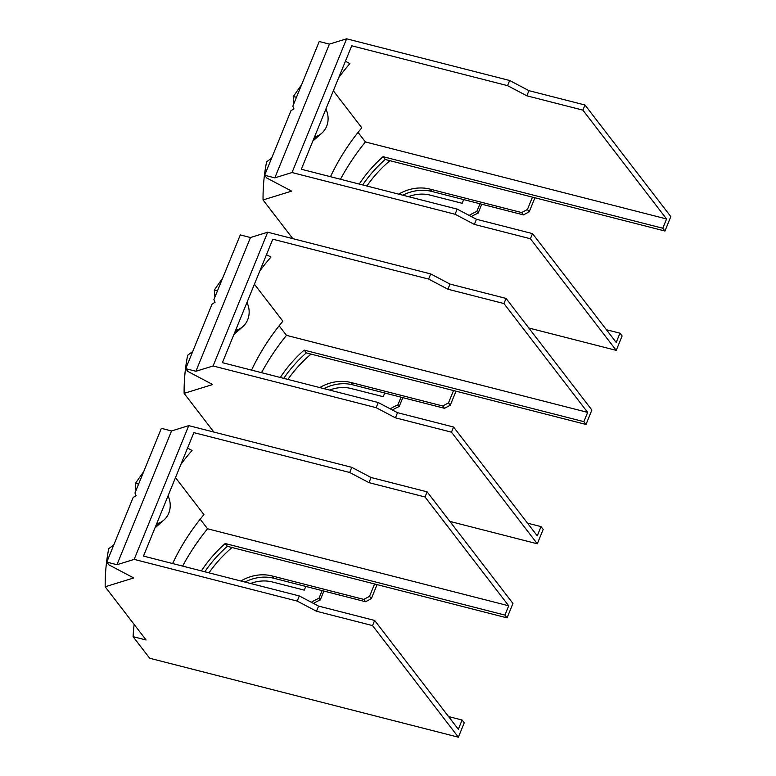 <?xml version="1.0" encoding="UTF-8"?>
<svg xmlns="http://www.w3.org/2000/svg" width="776" height="776" viewBox="0 0 776 776"><rect width="100%" height="100%" fill="white"/><g stroke="black" fill="none" stroke-linecap="round" stroke-linejoin="round"><path stroke-width="1.16" d="M134.161 559.389L297.218 601.09L299.313 595.949L143.473 556.082L193.855 432.63L349.695 472.487L351.8 467.346L188.743 425.636L134.161 559.389L116.963 564.705L106.778 562.096L108.902 564.86L133.753 577.955L105.177 586.782L146.101 639.996L133.084 636.659L149.681 658.242L458.373 737.2L464.242 722.815L462.098 720.021L448.557 716.558M116.963 564.705L171.544 430.952L161.359 428.342L134.966 493.012L136.101 495.738L133.162 497.426L106.778 562.096M171.544 430.952L188.743 425.636M200.189 519.222L207.541 528.776L508.707 605.804L504.924 615.077L507.067 617.871L512.955 603.456L427.12 491.839L425.025 496.98L368.969 482.643L349.695 472.487M351.8 467.346L371.074 477.502L427.12 491.839M299.313 595.949L318.587 606.105L316.492 611.255L297.218 601.09M462.098 720.021L458.325 729.265L374.643 620.441L372.538 625.592L458.373 737.2M318.587 606.105L374.643 620.441M187.54 448.091L192.031 450.458A217.387 197.036 -107.2 0 0 180.856 464.475M172.621 563.541A207.473 178.916 -37.6 0 1 203.933 514.624L175.483 477.628M508.707 605.804L425.025 496.98M371.074 477.502L368.969 482.643M507.067 617.871L227.349 546.314A119.349 102.927 -37.6 0 0 204.815 571.776M227.349 546.314L225.205 543.53L504.924 615.077M201.391 570.903A119.349 102.927 142.4 0 1 225.205 543.53M207.541 528.776A217.202 187.307 -37.6 0 0 182.612 566.092M240.851 580.991A40.556 34.978 142.4 0 1 272.075 575.938L363.798 599.402L369.551 596.327L374.595 583.979M232.072 547.526A114.712 98.93 -37.6 0 0 209.006 572.853M377.068 584.619L371.345 598.655L365.583 601.73L273.87 578.265A40.556 34.978 -37.6 0 0 244.954 582.039M369.551 596.327L371.345 598.655M363.798 599.402L365.583 601.73M311.351 602.292A40.556 34.978 142.4 0 1 318.955 598.335L322.108 590.604M305.802 586.433L304.289 590.138L272.357 581.971A36.385 31.38 -37.6 0 0 250.609 583.484M323.893 591.06L320.245 600.003L318.955 598.335M320.245 600.003A40.556 34.978 -37.6 0 0 313.504 603.427M372.538 625.592L316.492 611.255M134.141 624.438A227.164 195.901 -37.6 0 0 133.094 636.659M113.752 544.985L108.737 548.651C106.244 561.155 105.061 573.862 105.177 586.782M135.994 490.5L135.344 483.467L143.706 471.595M138.632 484.03L135.344 483.467M143.686 556.14A217.493 197.133 -107.2 0 1 143.841 555.179M156.597 523.916L158.721 523.131A19.943 18.071 72.8 0 0 163.969 519.988A19.943 18.071 72.8 0 0 168.741 513.198A19.943 18.071 72.8 0 0 168.945 498.095L168.091 495.738M213.099 365.971L376.147 407.672L378.242 402.531L222.402 362.664L272.783 239.202L428.633 279.069L430.728 273.928L267.681 232.218L213.099 365.971L195.901 371.277L185.706 368.678L187.831 371.432L212.682 384.537L184.116 393.364L213.875 432.067M195.901 371.277L250.483 237.534L240.288 234.924L213.895 299.594L215.039 302.32L212.1 304.008L185.706 368.678M250.483 237.534L267.681 232.218M279.127 325.804L286.47 335.358L587.645 412.386L583.862 421.659L586.006 424.453L591.884 410.029L506.059 298.42L503.954 303.561L447.907 289.225L428.633 279.069M430.728 273.928L450.002 284.084L506.059 298.42M378.242 402.531L397.516 412.686L395.42 417.827L376.147 407.672M537.302 543.782L543.181 529.397L541.027 526.603L537.264 535.847L453.572 427.023L451.477 432.164L537.302 543.782L449.867 521.414M397.516 412.686L453.572 427.023M266.478 254.664L270.97 257.04A217.387 197.036 -107.2 0 0 259.785 271.057M251.56 370.123A207.473 178.916 -37.6 0 1 282.871 321.206L254.421 284.21M587.645 412.386L503.954 303.561M450.002 284.084L447.907 289.225M586.006 424.453L306.287 352.896A119.349 102.927 -37.6 0 0 283.744 378.358M306.287 352.896L304.134 350.102L583.862 421.659M280.32 377.485A119.349 102.927 142.4 0 1 304.134 350.112M541.027 526.603L527.486 523.14M286.48 335.358A217.202 187.307 -37.6 0 0 261.541 372.674M319.78 387.573A40.556 34.978 142.4 0 1 351.014 382.519L442.727 405.984L448.489 402.909L453.524 390.561M311.011 354.108A114.712 98.93 -37.6 0 0 287.935 379.425M456.007 391.191L450.274 405.237L444.522 408.312L352.799 384.847A40.556 34.978 -37.6 0 0 323.883 388.621M448.489 402.909L450.274 405.237M442.727 405.984L444.522 408.312M390.289 408.874A40.556 34.978 142.4 0 1 397.894 404.917L401.046 397.186M384.741 393.015L383.228 396.72L351.285 388.553A36.385 31.38 -37.6 0 0 329.538 390.066M402.822 397.642L399.174 406.585L397.894 404.917M399.174 406.585A40.556 34.978 -37.6 0 0 392.433 410.009M451.477 432.164L395.42 417.827M213.07 431.019A227.164 195.901 -37.6 0 0 212.983 431.834M192.691 351.567L187.676 355.233C185.183 367.737 183.99 380.444 184.116 393.364M214.923 297.082L214.273 290.049L222.644 278.177M217.561 290.612L214.273 290.049M222.615 362.722A217.493 197.133 -107.2 0 1 222.77 361.761M235.526 330.498L237.66 329.713A19.943 18.071 72.8 0 0 242.907 326.57A19.943 18.071 72.8 0 0 247.67 319.78A19.943 18.071 72.8 0 0 247.874 304.677L247.03 302.32M292.028 172.544L455.075 214.254L457.18 209.113L301.33 169.246L351.722 45.784L507.562 85.651L509.657 80.5L346.61 38.8L292.028 172.544L274.83 177.859L264.645 175.26L266.769 178.014L291.621 191.119L263.045 199.946L292.804 238.649M274.83 177.859L329.412 44.116L319.227 41.506L292.833 106.176L293.968 108.902L291.029 110.59L264.645 175.26M329.412 44.116L346.61 38.8M340.47 179.256A217.202 187.307 -37.6 0 1 365.409 141.94L666.574 218.968L662.791 228.241L664.935 231.025L670.823 216.611L584.988 105.002L582.892 110.143L526.836 95.807L507.562 85.651M509.657 80.5L528.931 90.666L584.988 105.002M457.18 209.113L476.454 219.269L474.349 224.409L455.075 214.254M616.241 350.364L622.11 335.969L619.966 333.185L616.192 342.429L532.511 233.605L530.406 238.746L616.241 350.364L528.795 327.996M476.454 219.269L532.511 233.605M345.407 61.246L349.898 63.613A217.387 197.036 -107.2 0 0 338.724 77.629M330.489 176.705A207.473 178.916 -37.6 0 1 361.8 127.788L333.35 90.792M365.409 141.93L358.056 132.386M666.574 218.968L582.892 110.143M528.931 90.666L526.836 95.807M664.935 231.025L385.216 159.478A119.349 102.927 -37.6 0 0 362.683 184.94M385.216 159.478L383.072 156.684L662.791 228.241M359.259 184.058A119.349 102.927 142.4 0 1 383.072 156.684M619.966 333.185L606.425 329.722M398.719 194.155A40.556 34.978 142.4 0 1 429.943 189.101L521.666 212.566L527.418 209.491L532.462 197.143M389.94 160.69A114.712 98.93 -37.6 0 0 366.873 186.007M534.936 197.773L529.203 211.819L523.451 214.884L431.737 191.429A40.556 34.978 -37.6 0 0 402.822 195.203M527.418 209.491L529.203 211.819M521.666 212.566L523.451 214.884M469.218 215.456A40.556 34.978 142.4 0 1 476.823 211.489L479.975 203.768M463.67 199.597L462.156 203.302L430.224 195.135A36.385 31.38 -37.6 0 0 408.467 196.648M481.76 204.224L478.113 213.167L476.823 211.489M478.113 213.167A40.556 34.978 -37.6 0 0 471.371 216.591M530.406 238.746L474.349 224.409M292.009 237.601A227.164 195.901 -37.6 0 0 291.912 238.416M271.619 158.149L266.605 161.815C264.112 174.319 262.928 187.026 263.045 199.946M293.861 103.664L293.212 96.631L301.573 84.759M296.5 97.194L293.212 96.631M301.554 169.304A217.493 197.133 -107.2 0 1 301.699 168.344M314.464 137.08L316.589 136.295A19.943 18.071 72.8 0 0 321.836 133.142A19.943 18.071 72.8 0 0 326.609 126.362A19.943 18.071 72.8 0 0 326.812 111.259L325.959 108.902M273.87 578.265L272.075 575.938M155.966 525.459L158.721 523.131M352.799 384.847L351.014 382.519M234.895 332.041L237.66 329.713M431.737 191.429L429.943 189.101M313.834 138.623L316.589 136.295M163.969 519.988L154.948 527.952M242.907 326.57L233.886 334.524M321.836 133.142L312.815 141.106"/></g></svg>
